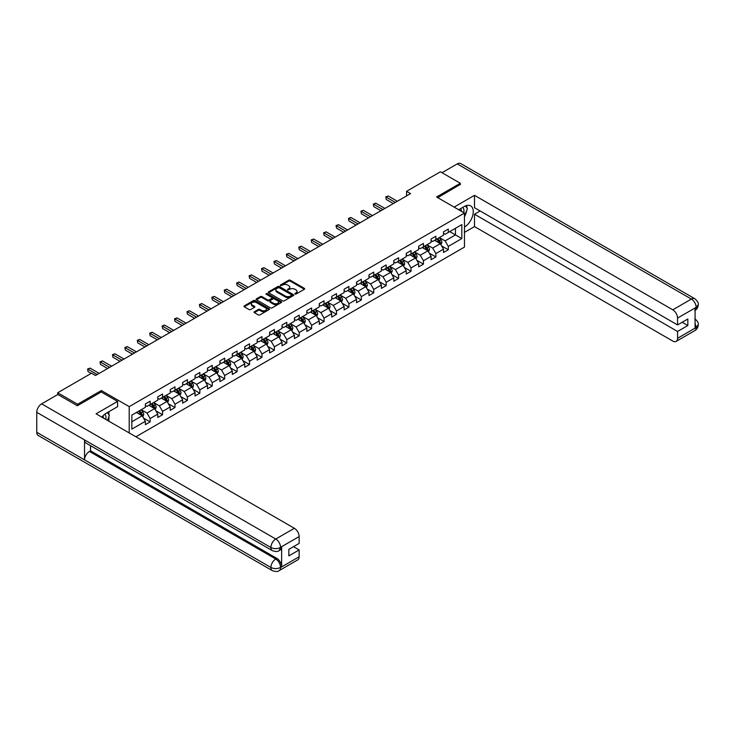 <?xml version="1.0" encoding="UTF-8"?>
<svg xmlns="http://www.w3.org/2000/svg" width="735" height="735" viewBox="0 0 735 735"><rect width="100%" height="100%" fill="white"/><g stroke="black" fill="none" stroke-linecap="round" stroke-linejoin="round"><path stroke-width="1.1" d="M294.946 294.055L296.04 294.055L304.345 289.259A1.102 0.634 0 0 0 304.667 288.809A1.102 0.634 0 0 0 304.345 288.35L290.27 280.228A1.102 0.634 0 0 0 288.708 280.228L280.402 285.024L280.402 285.658L282.571 285.033A3.537 2.04 0 0 1 287.578 285.033L288.745 285.713A3.537 2.04 0 0 1 289.783 287.155A3.537 2.04 0 0 1 288.745 288.598L287.67 289.856L289.838 289.232A3.537 2.04 0 0 1 294.845 289.232L296.021 289.912A3.537 2.04 0 0 1 297.05 291.354A3.537 2.04 0 0 1 296.021 292.796L294.946 294.055L294.946 293.421M254.393 311.732A1.102 0.634 0 0 0 254.071 312.182A1.102 0.634 0 0 0 254.393 312.632L258.343 314.911A1.102 0.634 0 0 0 259.905 314.911L269.129 309.582A1.102 0.634 0 0 0 269.451 309.132A1.102 0.634 0 0 0 269.129 308.682L255.063 300.56A1.102 0.634 0 0 0 253.492 300.56L244.268 305.889A1.102 0.634 0 0 0 243.946 306.339A1.102 0.634 0 0 0 244.268 306.789L249.036 309.545A1.102 0.634 0 0 0 250.607 309.545L254.549 307.267A1.102 0.634 0 0 0 254.87 306.807A1.102 0.634 0 0 0 254.549 306.357L252.188 304.997A2.958 1.709 0 0 1 251.324 303.785A2.958 1.709 0 0 1 253.143 302.214A2.958 1.709 0 0 1 256.368 302.581L265.629 307.928A2.958 1.709 0 0 1 266.493 309.132A2.958 1.709 0 0 1 264.673 310.712A2.958 1.709 0 0 1 261.449 310.345L259.905 309.453A1.102 0.634 0 0 0 258.343 309.453L254.393 311.732L254.393 312.632L258.343 310.372L258.343 309.453M101.329 392.012L101.329 390.542L77.598 404.241L57.697 392.747L57.697 394.585M101.329 390.542L129.204 406.63L464.456 213.076L464.456 247.098L135.892 436.792M460.321 184.66L460.321 183.281L436.59 196.98L464.456 213.076M460.321 183.281L440.412 171.788L406.565 191.33L406.565 195.923M57.697 392.747L91.535 373.205L95.522 375.502L410.543 193.627L406.565 191.33M282.653 300.872A1.102 0.634 0 0 0 284.215 300.872L293.44 295.553A1.102 0.634 0 0 0 293.761 295.102A1.102 0.634 0 0 0 293.44 294.652L279.364 286.521A1.102 0.634 0 0 0 277.802 286.521L268.578 291.85A1.102 0.634 0 0 0 268.257 292.3A1.102 0.634 0 0 0 268.578 292.75L282.653 300.872M266.199 294.221L281.266 302.581L272.06 307.892A1.102 0.634 0 0 1 270.498 307.892L256.423 299.77L260.374 297.51L260.374 296.591L256.423 298.869A1.102 0.634 0 0 0 256.102 299.32A1.102 0.634 0 0 0 256.423 299.77L256.423 298.869M260.374 297.51A1.102 0.634 0 0 1 261.936 297.51L261.936 296.591A1.102 0.634 0 0 0 260.374 296.591M261.936 296.591L267.641 299.88A1.102 0.634 0 0 0 269.203 299.88L271.821 298.373A1.102 0.634 0 0 0 272.152 297.923A1.102 0.634 0 0 0 271.821 297.473L265.886 294.037L266.98 293.412L281.285 301.662A1.102 0.634 0 0 1 281.606 302.122A1.102 0.634 0 0 1 281.285 302.572L281.285 301.662M129.204 432.933L129.204 406.63M143.5 418.059L150.151 421.899L150.151 418.537L157.795 414.127L157.795 417.48L162.573 414.724L162.573 411.37L170.217 406.951L170.217 410.314L174.994 407.548L174.994 404.195L182.638 399.785L182.638 403.138L187.416 400.382L187.416 397.019L195.06 392.609L195.06 395.963L199.837 393.207L199.837 389.853L207.481 385.434L207.481 388.797L212.259 386.031L212.259 382.678L219.903 378.268L219.903 381.621L224.68 378.865L224.68 375.512L232.324 371.092L232.324 374.446L237.111 371.69L237.111 368.336L244.755 363.917L244.755 367.279L249.532 364.523L249.532 361.161L257.176 356.751L257.176 360.104L261.954 357.348L261.954 353.994L269.598 349.575L269.598 352.929L274.375 350.172L274.375 346.819L282.019 342.409L282.019 345.762L286.797 343.006L286.797 339.644L294.441 335.233L294.441 338.587L299.219 335.831L299.219 332.477L306.863 328.058L306.863 331.421L311.64 328.655L311.64 325.302L319.284 320.892L319.284 324.245L324.062 321.489L324.062 318.126L331.715 313.716L331.715 317.07L336.492 314.314L336.492 310.96L344.136 306.541L344.136 309.904L348.914 307.138L348.914 303.785L356.558 299.375L356.558 302.728L361.335 299.972L361.335 296.609L368.979 292.199L368.979 295.553L373.757 292.796L373.757 289.443L381.401 285.024L381.401 288.386L386.178 285.621L386.178 282.268L393.822 277.858L393.822 281.211L398.6 278.455L398.6 275.092L406.244 270.682L406.244 274.036L411.021 271.279L411.021 267.926L418.674 263.507L418.674 266.869L423.452 264.104L423.452 260.75L431.096 256.34L431.096 259.694L435.873 256.938L435.873 253.575L443.517 249.165L443.517 252.518L448.295 249.762L448.295 246.409L461.828 238.59L461.828 224.616L455.461 228.291L455.461 234.915L461.828 238.59M150.151 421.899L145.374 424.655L145.374 421.302L131.831 429.111L131.831 415.137L145.374 407.319L145.374 403.965L150.151 401.209L150.151 404.562L157.795 400.152L157.795 396.79L162.573 394.034L162.573 397.387L170.217 392.977L170.217 389.623L174.994 386.867L174.994 390.221L182.638 385.801L182.638 382.448L187.416 379.692L187.416 383.045L195.06 378.635L195.06 375.273L199.837 372.516L199.837 375.879L207.481 371.46L207.481 368.106L212.259 365.35L212.259 368.704L219.903 364.284L219.903 360.931L224.68 358.175L224.68 361.528L232.324 357.118L232.324 353.765L237.111 350.999L237.111 354.362L244.755 349.943L244.755 346.589L249.532 343.833L249.532 347.186L257.176 342.776L257.176 339.414L261.954 336.658L261.954 340.011L269.598 335.601L269.598 332.248L274.375 329.482L274.375 332.845L282.019 328.426L282.019 325.072L286.797 322.316L286.797 325.669L294.441 321.259L294.441 317.897L299.219 315.14L299.219 318.494L306.863 314.084L306.863 310.73L311.64 307.965L311.64 311.328L319.284 306.908L319.284 303.555L324.062 300.799L324.062 304.152L331.715 299.742L331.715 296.38L336.492 293.623L336.492 296.977L344.136 292.567L344.136 289.213L348.914 286.448L348.914 289.81L356.558 285.391L356.558 282.038L361.335 279.282L361.335 282.635L368.979 278.225L368.979 274.862L373.757 272.106L373.757 275.46L381.401 271.05L381.401 267.696L386.178 264.931L386.178 268.293L393.822 263.874L393.822 260.521L398.6 257.764L398.6 261.118L406.244 256.708L406.244 253.345L411.021 250.589L411.021 253.942L418.674 249.532L418.674 246.179L423.452 243.423L423.452 246.776L431.096 242.357L431.096 239.004L435.873 236.247L435.873 239.601L443.517 235.191L443.517 231.828L448.295 229.072L448.295 232.435L461.828 224.616M148.874 405.297L154.607 408.614L146.963 413.024L141.23 409.717M145.374 405.481L146.963 406.4L150.151 404.562M146.963 413.024L150.151 418.537M154.607 408.614L157.795 414.127M161.296 398.131L167.029 401.439L159.385 405.849L153.652 402.541M157.795 398.315L159.385 399.234L162.573 397.387M159.385 405.849L162.573 411.37M167.029 401.439L170.217 406.951M173.717 390.956L179.45 394.263L171.806 398.682L166.073 395.366M170.217 391.139L171.806 392.058L174.994 390.221M171.806 398.682L174.994 404.195M179.45 394.263L182.638 399.785M186.139 383.78L191.872 387.097L184.228 391.507L178.495 388.199M182.638 383.964L184.228 384.883L187.416 383.045M184.228 391.507L187.416 397.019M191.872 387.097L195.06 392.609M198.56 376.614L204.302 379.921L196.649 384.331L190.916 381.024M195.06 376.798L196.649 377.716L199.837 375.879M196.649 384.331L199.837 389.853M204.302 379.921L207.481 385.434M210.991 369.439L216.724 372.746L209.08 377.165L203.338 373.849M207.481 369.622L209.08 370.541L212.259 368.704M209.08 377.165L212.259 382.678M216.724 372.746L219.903 378.268M223.412 362.263L229.145 365.58L221.501 369.99L215.768 366.682M219.903 362.447L221.501 363.366L224.68 361.528M221.501 369.99L224.68 375.512M229.145 365.58L232.324 371.092M235.834 355.097L241.567 358.404L233.923 362.814L228.19 359.507M232.324 355.281L233.923 356.199L237.111 354.362M233.923 362.814L237.111 368.336M241.567 358.404L244.755 363.917M248.255 347.921L253.988 351.229L246.344 355.648L240.611 352.331M244.755 348.105L246.344 349.024L249.532 347.186M246.344 355.648L249.532 361.161M253.988 351.229L257.176 356.751M260.677 340.746L266.41 344.063L258.766 348.473L253.033 345.165M257.176 340.93L258.766 341.848L261.954 340.011M258.766 348.473L261.954 353.994M266.41 344.063L269.598 349.575M273.098 333.58L278.831 336.887L271.187 341.297L265.454 337.99M269.598 333.763L271.187 334.682L274.375 332.845M271.187 341.297L274.375 346.819M278.831 336.887L282.019 342.409M285.52 326.404L291.253 329.712L283.609 334.131L277.876 330.814M282.019 326.588L283.609 327.507L286.797 325.669M283.609 334.131L286.797 339.644M291.253 329.712L294.441 335.233M297.951 319.229L303.684 322.546L296.04 326.956L290.297 323.648M294.441 319.413L296.04 320.341L299.219 318.494M296.04 326.956L299.219 332.477M303.684 322.546L306.863 328.058M310.372 312.063L316.105 315.37L308.461 319.78L302.728 316.473M306.863 312.246L308.461 313.165L311.64 311.328M308.461 319.78L311.64 325.302M316.105 315.37L319.284 320.892M322.794 304.887L328.527 308.195L320.883 312.614L315.15 309.306M319.284 305.071L320.883 305.99L324.062 304.152M320.883 312.614L324.062 318.126M328.527 308.195L331.715 313.716M335.215 297.712L340.948 301.028L333.304 305.438L327.571 302.131M331.715 297.895L333.304 298.823L336.492 296.977M333.304 305.438L336.492 310.96M340.948 301.028L344.136 306.541M347.637 290.546L353.37 293.853L345.726 298.272L339.993 294.956M344.136 290.729L345.726 291.648L348.914 289.81M345.726 298.272L348.914 303.785M353.37 293.853L356.558 299.375M360.058 283.37L365.791 286.678L358.147 291.097L352.414 287.789M356.558 283.554L358.147 284.473L361.335 282.635M358.147 291.097L361.335 296.609M365.791 286.678L368.979 292.199M372.48 276.204L378.213 279.511L370.569 283.921L364.836 280.614M368.979 276.388L370.569 277.306L373.757 275.46M370.569 283.921L373.757 289.443M378.213 279.511L381.401 285.024M384.901 269.028L390.643 272.336L382.99 276.755L377.257 273.438M381.401 269.212L382.99 270.131L386.178 268.293M382.99 276.755L386.178 282.268M390.643 272.336L393.822 277.858M397.332 261.853L403.065 265.17L395.421 269.58L389.688 266.272M393.822 262.037L395.421 262.955L398.6 261.118M395.421 269.58L398.6 275.092M403.065 265.17L406.244 270.682M409.753 254.687L415.486 257.994L407.842 262.404L402.109 259.097M406.244 254.87L407.842 255.789L411.021 253.942M407.842 262.404L411.021 267.926M415.486 257.994L418.674 263.507M422.175 247.511L427.908 250.819L420.264 255.238L414.531 251.921M418.674 247.695L420.264 248.614L423.452 246.776M420.264 255.238L423.452 260.75M427.908 250.819L431.096 256.34M434.596 240.336L440.329 243.652L432.685 248.062L426.952 244.755M431.096 240.52L432.685 241.438L435.873 239.601M432.685 248.062L435.873 253.575M440.329 243.652L443.517 249.165M449.728 231.599L455.461 234.915L445.107 240.887L439.374 237.58M443.517 233.353L445.107 234.272L448.295 232.435M445.107 240.887L448.295 246.409M77.598 404.241L77.598 405.619M131.831 421.761L142.186 415.78L136.453 412.473M142.186 415.78L145.374 421.302M441.643 245.922L448.295 249.762M429.222 253.097L435.873 256.938M416.8 260.273L423.452 264.104M404.379 267.439L411.021 271.279M391.957 274.614L398.6 278.455M379.526 281.79L386.178 285.621M367.105 288.956L373.757 292.796M354.683 296.131L361.335 299.972M342.262 303.298L348.914 307.138M329.84 310.473L336.492 314.314M317.419 317.649L324.062 321.489M304.997 324.815L311.64 328.655M292.567 331.99L299.219 335.831M280.145 339.166L286.797 343.006M267.724 346.332L274.375 350.172M255.302 353.507L261.954 357.348M242.881 360.683L249.532 364.523M230.459 367.849L237.111 371.69M218.038 375.025L224.68 378.865M205.616 382.2L212.259 386.031M193.186 389.366L199.837 393.207M180.764 396.542L187.416 400.382M168.343 403.717L174.994 407.548M155.921 410.883L162.573 414.724M295.25 294.156L296.021 293.715A3.537 2.04 0 0 0 297.05 292.273L297.05 291.354M289.783 287.155L289.783 288.074A3.537 2.04 0 0 1 288.745 289.526L287.982 289.967M304.345 288.35L304.345 289.259L290.27 281.147A1.102 0.634 0 0 0 288.708 281.147L280.715 285.768M293.421 295.562L279.364 287.449A1.102 0.634 0 0 0 277.802 287.449L268.597 292.76L268.578 291.85M291.483 295.415L291.483 294.781L279.135 287.651L276.902 288.313A3.537 2.04 0 0 0 275.873 289.755A3.537 2.04 0 0 0 276.902 291.198L285.345 296.067A3.537 2.04 0 0 0 290.353 296.067L291.483 295.415L291.483 296.334L291.712 295.102M275.873 289.755L275.873 290.674A3.537 2.04 0 0 0 276.902 292.117L276.902 291.198M291.483 296.334L290.353 296.986A3.537 2.04 0 0 1 285.345 296.986L276.902 292.117M261.936 297.51L267.641 300.808A1.102 0.634 0 0 0 269.203 300.808L271.821 299.292A1.102 0.634 0 0 0 272.152 298.842L272.152 297.923M273.567 303.307A2.958 1.709 0 0 0 276.783 303.674A2.958 1.709 0 0 0 278.611 302.094A2.958 1.709 0 0 0 277.747 300.891L274.486 299.007A1.102 0.634 0 0 0 272.924 299.007L270.305 300.514A1.102 0.634 0 0 0 269.975 300.964A1.102 0.634 0 0 0 270.305 301.414L273.567 303.307L273.567 304.226A2.958 1.709 0 0 0 276.783 304.593A2.958 1.709 0 0 0 278.611 303.013L278.611 302.094M269.975 300.964L269.975 301.883A1.102 0.634 0 0 0 270.305 302.342L270.305 301.414M273.567 304.226L270.305 302.342M266.493 309.132L266.493 310.051A2.958 1.709 0 0 1 264.673 311.631A2.958 1.709 0 0 1 261.449 311.263L259.905 310.372A1.102 0.634 0 0 0 258.343 310.372M251.324 303.785L251.324 304.703A2.958 1.709 0 0 0 252.188 305.916L252.188 304.997M254.549 306.357L254.549 307.267L252.188 305.916M269.111 309.591L255.063 301.479A1.102 0.634 0 0 0 253.492 301.479L244.286 306.798M440.963 244.737L441.91 242.348A2.986 1.727 -120 0 0 440.954 239.812L439.31 237.616M436.443 241.402L435.331 239.913M436.838 239.04L438.483 241.236A2.986 1.727 60 0 1 439.337 243.028L440.293 242.477A2.986 1.727 -120 0 0 439.438 240.685L437.794 238.489M437.049 238.921L438.878 241.356A1.516 0.882 60 0 1 439.153 241.815L440.293 242.477M395.338 202.41L386.206 197.136L388.19 195.988L397.332 201.261M393.344 203.558L386.206 199.433L385.765 196.879L388.19 195.988M386.206 199.433L385.765 196.879M463.73 212.654A7.322 4.226 120 0 0 462.655 207.454M461.405 211.312A5.007 2.894 120 0 0 460.367 208.786A5.007 2.894 120 0 0 460.349 208.777M465.448 205.919L467.405 208.712L464.456 216.292M105.702 419.363A7.322 4.226 120 0 0 104.737 414.246M103.369 418.013A5.007 2.894 120 0 0 102.854 415.955M107.374 412.574L109.368 415.413L107.448 420.374M464.456 227.097A12.67 7.313 120 0 0 472.605 215.925A12.67 7.313 120 0 0 470.639 205.874A12.67 7.313 120 0 0 464.299 206.498L458.686 209.741M464.456 232.389L474.488 226.591L474.488 214.225L677.56 331.467L677.56 338.311L696.265 327.415L695.08 327.966L695.08 308.195L696.155 307.349L677.56 318.08A6.753 3.905 -120 0 0 672.782 309.812L691.378 299.071L457.253 163.905L442.001 172.707M480.148 210.963L474.488 214.225M682.172 322.27L687.831 325.531L687.831 318.999L677.56 324.934L474.488 207.693L474.488 195.326L672.782 309.812M454.111 207.095L474.488 195.326M474.488 226.591L672.782 341.068A6.753 3.905 -120 0 0 676.154 341.408A6.753 3.905 -120 0 0 677.56 338.311M457.253 163.905A6.927 3.997 -60 0 1 460.716 163.556L694.832 298.732A6.927 3.997 -60 0 0 691.378 299.071A6.753 3.905 60 0 1 696.155 307.349M677.56 324.934L677.56 318.08M687.831 325.531L677.56 331.467M460.321 184.384L437.784 197.669M464.456 216.669A12.67 7.313 120 0 0 466.762 210.357M466.964 208.088A12.67 7.313 120 0 0 466.651 205.506M695.08 323.244L696.155 327.351M694.832 318.733C697.552 321.177 698.691 323.124 698.25 324.585L696.275 327.406M694.832 298.732C697.552 301.148 698.691 303.123 698.25 304.639L696.275 307.414M117.582 401.393L96.074 413.805L294.367 528.281A6.753 3.905 60 0 1 299.145 536.559L280.55 547.299L279.144 550.616C278.014 551.774 275.735 551.774 272.308 550.625L85.967 443.04A6.927 3.997 -60 0 1 84.534 439.916L36.75 412.335A6.927 3.997 -60 0 1 41.647 403.855L57.854 394.493L77.359 405.757L101.255 391.966L117.582 401.393L117.582 406.675L106.272 413.208A12.67 7.313 120 0 0 101.834 417.131M108.615 421.045L111.288 422.588M108.899 420.889L108.899 416.644M108.899 414.742L108.899 411.692M299.145 536.559L299.145 543.413L288.864 549.339L288.864 555.871L299.145 549.936L299.145 556.79A6.753 3.905 60 0 1 297.739 559.886L279.144 570.617A6.753 3.905 -120 0 0 280.55 567.521L299.145 556.79M279.144 570.617C278.069 571.766 275.79 571.766 272.308 570.626L38.183 435.46A6.927 3.997 -60 0 1 36.75 432.29L84.534 459.871A6.927 3.997 -60 0 1 89.431 451.437L275.772 559.023L276.847 558.398A6.753 3.905 60 0 1 281.624 566.676L281.624 546.904A6.753 3.905 60 0 1 280.219 550L279.144 550.616M36.75 412.335L36.75 432.29M272.308 550.625A6.927 3.997 -60 0 1 270.875 547.501L84.534 439.916L84.534 459.871L270.875 567.457C274.054 568.991 277.233 568.991 280.43 567.457L280.55 567.521M299.145 549.936L293.486 546.675M90.506 445.667L90.506 450.812L276.847 558.398M90.506 450.812L89.431 451.437M41.647 403.855L275.772 539.021A6.927 3.997 -60 0 0 270.875 547.501C274.063 549.036 277.242 549.017 280.421 547.465M428.533 251.912L429.488 249.523A2.986 1.727 -120 0 0 428.533 246.978L426.888 244.792M424.021 248.577L422.91 247.089M424.417 246.216L426.061 248.412A2.986 1.727 60 0 1 426.916 250.203L427.871 249.652A2.986 1.727 -120 0 0 427.017 247.86L425.372 245.665M424.628 246.096L426.447 248.531A1.516 0.882 60 0 1 426.723 248.99L427.871 249.652M416.111 259.078L417.057 256.699A2.986 1.727 -120 0 0 416.111 254.154L414.466 251.958M411.6 255.752L410.479 254.264M411.995 253.382L413.64 255.578A2.986 1.727 60 0 1 414.494 257.379L415.45 256.827A2.986 1.727 -120 0 0 414.595 255.027L412.951 252.831M412.206 253.263L414.025 255.697A1.516 0.882 60 0 1 414.301 256.166L415.45 256.827M382.917 209.576L373.784 204.302L375.769 203.154L384.901 208.428M380.923 210.734L373.784 206.608L373.343 204.054L375.769 203.154M373.784 206.608L373.343 204.054M370.495 216.751L361.363 211.478L363.347 210.329L372.48 215.603M368.501 217.9L361.363 213.775L360.922 211.23L363.347 210.329M361.363 213.775L360.922 211.23M403.69 266.254L404.636 263.865A2.986 1.727 -120 0 0 403.69 261.329L402.045 259.133M399.178 262.919L398.058 261.43M399.574 260.558L401.218 262.753A2.986 1.727 60 0 1 402.073 264.545L403.028 263.994A2.986 1.727 -120 0 0 402.174 262.202L400.529 260.006M399.785 260.438L401.604 262.873A1.516 0.882 60 0 1 401.88 263.332L403.028 263.994M391.268 273.429L392.214 271.04A2.986 1.727 -120 0 0 391.259 268.495L389.623 266.309M386.757 270.094L385.636 268.606M387.152 267.733L388.797 269.929A2.986 1.727 60 0 1 389.651 271.72L390.607 271.169A2.986 1.727 -120 0 0 389.752 269.377L388.108 267.182M387.363 267.613L389.183 270.048A1.516 0.882 60 0 1 389.458 270.508L390.607 271.169M378.847 280.595L379.793 278.216A2.986 1.727 -120 0 0 378.837 275.671L377.193 273.475M374.335 277.27L373.215 275.772M374.731 274.899L376.375 277.095A2.986 1.727 60 0 1 377.23 278.896L378.185 278.344A2.986 1.727 -120 0 0 377.331 276.544L375.686 274.348M374.933 274.78L376.761 277.214A1.516 0.882 60 0 1 377.037 277.683L378.185 278.344M358.074 223.927L348.932 218.653L350.926 217.505L360.058 222.778M356.08 225.075L348.932 220.95L348.5 218.396L350.926 217.505M348.932 220.95L348.5 218.396M345.643 231.093L336.511 225.82L338.504 224.671L347.637 229.945M343.658 232.251L336.511 228.126L336.079 225.571L338.504 224.671M336.511 228.126L336.079 225.571M333.221 238.269L324.089 232.995L326.083 231.847L335.215 237.12M331.237 239.417L324.089 235.292L323.648 232.747L326.083 231.847M324.089 235.292L323.648 232.747M366.425 287.771L367.371 285.382A2.986 1.727 -120 0 0 366.416 282.846L364.771 280.651M361.905 284.436L360.793 282.947M362.309 282.075L363.954 284.27A2.986 1.727 60 0 1 364.799 286.062L365.764 285.511A2.986 1.727 -120 0 0 364.909 283.719L363.265 281.523M362.511 281.955L364.339 284.39A1.516 0.882 60 0 1 364.615 284.849L365.764 285.511M320.8 245.444L311.668 240.17L313.661 239.022L322.794 244.296M318.806 246.592L311.668 242.467L311.227 239.913L313.661 239.022M311.668 242.467L311.227 239.913M354.004 294.946L354.95 292.558A2.986 1.727 -120 0 0 353.994 290.013L352.35 287.826M349.483 291.611L348.372 290.123M349.878 289.25L351.523 291.446A2.986 1.727 60 0 1 352.377 293.237L353.333 292.686A2.986 1.727 -120 0 0 352.478 290.885L350.834 288.699M350.09 289.131L351.918 291.565A1.516 0.882 60 0 1 352.194 292.025L353.333 292.686M308.378 252.61L299.246 247.337L301.24 246.188L310.372 251.462M306.385 253.759L299.246 249.643L298.805 247.089L301.24 246.188M299.246 249.643L298.805 247.089M341.573 302.113L342.528 299.733A2.986 1.727 -120 0 0 341.573 297.188L339.928 294.992M337.062 298.787L335.95 297.289M337.457 296.416L339.101 298.612A2.986 1.727 60 0 1 339.956 300.413L340.911 299.852A2.986 1.727 -120 0 0 340.057 298.061L338.412 295.865M337.668 296.297L339.487 298.732A1.516 0.882 60 0 1 339.772 299.191L340.911 299.852M295.957 259.786L286.825 254.512L288.809 253.364L297.951 258.637M293.963 260.934L286.825 256.809L286.384 254.264L288.809 253.364M286.825 256.809L286.384 254.264M329.151 309.288L330.098 306.899A2.986 1.727 -120 0 0 329.151 304.363L327.507 302.168M324.64 305.953L323.529 304.465M325.035 303.592L326.68 305.788A2.986 1.727 60 0 1 327.534 307.579L328.49 307.028A2.986 1.727 -120 0 0 327.635 305.236L325.991 303.04M325.247 303.472L327.066 305.907A1.516 0.882 60 0 1 327.341 306.366L328.49 307.028M283.535 266.961L274.403 261.688L276.388 260.539L285.52 265.813M281.542 268.11L274.403 263.984L273.962 261.43L276.388 260.539M274.403 263.984L273.962 261.43M316.73 316.463L317.676 314.075A2.986 1.727 -120 0 0 316.73 311.53L315.085 309.343M312.219 313.128L311.098 311.64M312.614 310.767L314.258 312.954A2.986 1.727 60 0 1 315.113 314.755L316.068 314.203A2.986 1.727 -120 0 0 315.214 312.403L313.569 310.216M312.825 310.648L314.644 313.082A1.516 0.882 60 0 1 314.92 313.542L316.068 314.203M271.114 274.127L261.972 268.854L263.966 267.705L273.098 272.979M269.12 275.276L261.972 271.16L261.541 268.606L263.966 267.705M261.972 271.16L261.541 268.606M304.308 323.63L305.255 321.25A2.986 1.727 -120 0 0 304.308 318.705L302.664 316.509M299.797 320.304L298.676 318.806M300.192 317.933L301.837 320.129A2.986 1.727 60 0 1 302.691 321.921L303.647 321.37A2.986 1.727 -120 0 0 302.792 319.578L301.148 317.382M300.404 317.814L302.223 320.249A1.516 0.882 60 0 1 302.498 320.708L303.647 321.37M258.683 281.303L249.551 276.029L251.545 274.881L260.677 280.154M256.699 282.451L249.551 278.326L249.119 275.772L251.545 274.881M249.551 278.326L249.119 275.772M291.887 330.805L292.833 328.416A2.986 1.727 -120 0 0 291.878 325.881L290.233 323.685M287.376 327.47L286.255 325.982M287.771 325.109L289.415 327.305A2.986 1.727 60 0 1 290.27 329.096L291.225 328.545A2.986 1.727 -120 0 0 290.371 326.753L288.726 324.558M287.973 324.989L289.801 327.424A1.516 0.882 60 0 1 290.077 327.883L291.225 328.545M246.262 288.478L237.129 283.205L239.123 282.056L248.255 287.33M244.277 289.627L237.129 285.502L236.688 282.947L239.123 282.056M237.129 285.502L236.688 282.947M279.465 337.981L280.412 335.592A2.986 1.727 -120 0 0 279.456 333.047L277.812 330.851M274.945 334.645L273.833 333.157M275.349 332.284L276.994 334.471A2.986 1.727 60 0 1 277.848 336.272L278.804 335.72A2.986 1.727 -120 0 0 277.949 333.92L276.305 331.733M275.551 332.165L277.38 334.59A1.516 0.882 60 0 1 277.655 335.059L278.804 335.72M233.84 295.645L224.708 290.371L226.702 289.222L235.834 294.496M231.847 296.793L224.708 292.668L224.267 290.123L226.702 289.222M224.708 292.668L224.267 290.123M267.044 345.147L267.99 342.767A2.986 1.727 -120 0 0 267.035 340.222L265.39 338.026M262.524 341.821L261.412 340.323M262.928 339.451L264.563 341.646A2.986 1.727 60 0 1 265.418 343.438L266.373 342.887A2.986 1.727 -120 0 0 265.519 341.095L263.883 338.899M263.13 339.331L264.958 341.766A1.516 0.882 60 0 1 265.234 342.225L266.373 342.887M221.419 302.82L212.286 297.546L214.28 296.398L223.412 301.672M219.425 303.968L212.286 299.843L211.845 297.289L214.28 296.398M212.286 299.843L211.845 297.289M254.622 352.322L255.569 349.933A2.986 1.727 -120 0 0 254.613 347.398L252.969 345.202M250.102 348.987L248.99 347.499M250.497 346.626L252.142 348.822A2.986 1.727 60 0 1 252.996 350.613L253.952 350.062A2.986 1.727 -120 0 0 253.097 348.271L251.453 346.075M250.708 346.507L252.528 348.941A1.516 0.882 60 0 1 252.812 349.401L253.952 350.062M208.997 309.995L199.865 304.722L201.849 303.564L210.991 308.838M207.004 311.144L199.865 307.019L199.424 304.465L201.849 303.564M199.865 307.019L199.424 304.465M242.192 359.498L243.138 357.109A2.986 1.727 -120 0 0 242.192 354.564L240.547 352.368M237.681 356.163L236.569 354.674M238.076 353.801L239.72 355.988A2.986 1.727 60 0 1 240.575 357.789L241.53 357.238A2.986 1.727 -120 0 0 240.676 355.437L239.031 353.241M238.287 353.673L240.106 356.108A1.516 0.882 60 0 1 240.382 356.576L241.53 357.238M196.576 317.162L187.443 311.888L189.428 310.74L198.56 316.013M194.582 318.31L187.443 314.185L187.002 311.64L189.428 310.74M187.443 314.185L187.002 311.64M229.77 366.664L230.716 364.275A2.986 1.727 -120 0 0 229.77 361.739L228.126 359.544M225.259 363.329L224.138 361.84M225.654 360.968L227.299 363.163A2.986 1.727 60 0 1 228.153 364.955L229.109 364.404A2.986 1.727 -120 0 0 228.254 362.612L226.61 360.416M225.865 360.848L227.685 363.283A1.516 0.882 60 0 1 227.96 363.742L229.109 364.404M184.154 324.337L175.013 319.063L177.006 317.915L186.139 323.189M182.161 325.486L175.013 321.36L174.581 318.806L177.006 317.915M175.013 321.36L174.581 318.806M217.349 373.839L218.295 371.451A2.986 1.727 -120 0 0 217.349 368.915L215.704 366.719M212.838 370.504L211.717 369.016M213.233 368.143L214.877 370.339A2.986 1.727 60 0 1 215.732 372.13L216.687 371.579A2.986 1.727 -120 0 0 215.833 369.788L214.188 367.592M213.444 368.024L215.263 370.458A1.516 0.882 60 0 1 215.539 370.918L216.687 371.579M171.724 331.513L162.591 326.239L164.585 325.081L173.717 330.355M169.739 332.661L162.591 328.536L162.159 325.982L164.585 325.081M162.591 328.536L162.159 325.982M204.927 381.015L205.874 378.626A2.986 1.727 -120 0 0 204.918 376.081L203.283 373.885M200.416 377.68L199.295 376.191M200.811 375.309L202.456 377.505A2.986 1.727 60 0 1 203.31 379.306L204.266 378.755A2.986 1.727 -120 0 0 203.411 376.954L201.767 374.758M201.013 375.19L202.842 377.625A1.516 0.882 60 0 1 203.117 378.093L204.266 378.755M159.302 338.679L150.17 333.405L152.163 332.257L161.296 337.53M157.318 339.827L150.17 335.702L149.738 333.157L152.163 332.257M150.17 335.702L149.738 333.157M192.506 388.181L193.452 385.792A2.986 1.727 -120 0 0 192.496 383.257L190.852 381.061M187.995 384.846L186.874 383.358M188.39 382.485L190.034 384.681A2.986 1.727 60 0 1 190.889 386.472L191.844 385.921A2.986 1.727 -120 0 0 190.99 384.129L189.345 381.934M188.592 382.365L190.42 384.8A1.516 0.882 60 0 1 190.696 385.259L191.844 385.921M146.881 345.854L137.748 340.581L139.742 339.432L148.874 344.706M144.896 347.003L137.748 342.877L137.307 340.323L139.742 339.432M137.748 342.877L137.307 340.323M180.084 395.356L181.03 392.968A2.986 1.727 -120 0 0 180.075 390.423L178.43 388.236M175.564 392.021L174.452 390.533M175.968 389.66L177.604 391.856A2.986 1.727 60 0 1 178.458 393.648L179.413 393.096A2.986 1.727 -120 0 0 178.559 391.305L176.924 389.109M176.17 389.541L177.999 391.975A1.516 0.882 60 0 1 178.274 392.435L179.413 393.096M134.459 353.02L125.327 347.747L127.32 346.598L136.453 351.872M132.465 354.178L125.327 350.053L124.886 347.499L127.32 346.598M125.327 350.053L124.886 347.499M167.663 402.523L168.609 400.143A2.986 1.727 -120 0 0 167.653 397.598L166.009 395.402M163.142 399.197L162.031 397.708M163.537 396.827L165.182 399.022A2.986 1.727 60 0 1 166.036 400.823L166.992 400.272A2.986 1.727 -120 0 0 166.138 398.471L164.493 396.275M163.749 396.707L165.577 399.142A1.516 0.882 60 0 1 165.853 399.61L166.992 400.272M122.038 360.196L112.905 354.922L114.89 353.774L124.031 359.048M120.044 361.344L112.905 357.219L112.464 354.674L114.89 353.774M112.905 357.219L112.464 354.674M155.232 409.698L156.188 407.309A2.986 1.727 -120 0 0 155.232 404.774L153.587 402.578M150.721 406.363L149.609 404.875M151.116 404.002L152.761 406.198A2.986 1.727 60 0 1 153.615 407.989L154.571 407.438A2.986 1.727 -120 0 0 153.716 405.646L152.072 403.451M151.327 403.882L153.146 406.317A1.516 0.882 60 0 1 153.422 406.777L154.571 407.438M109.616 367.371L100.484 362.098L102.468 360.949L111.601 366.223M107.622 368.52L100.484 364.395L100.043 361.84L102.468 360.949M100.484 364.395L100.043 361.84M142.81 416.874L143.757 414.485A2.986 1.727 -120 0 0 142.81 411.94L141.166 409.753M138.299 413.539L137.179 412.05M138.695 411.177L140.339 413.373A2.986 1.727 60 0 1 141.194 415.165L142.149 414.613A2.986 1.727 -120 0 0 141.295 412.813L139.65 410.626M138.906 411.058L140.725 413.493A1.516 0.882 60 0 1 141.001 413.952L142.149 414.613M97.195 374.538L88.053 369.264L90.047 368.116L99.179 373.389M91.223 373.389L88.053 371.57L87.621 369.016L90.047 368.116M88.053 371.57L87.621 369.016M296.021 293.715L296.021 292.796M287.67 289.856L287.67 289.222M288.745 289.526L288.745 288.598M280.402 285.658L280.402 285.024M288.708 281.147L288.708 280.228M290.27 281.147L290.27 280.228M277.802 287.449L277.802 286.521M279.364 287.449L279.364 286.521M293.44 295.553L293.44 294.652M285.345 296.986L285.345 296.067M290.353 296.986L290.353 296.067M267.641 300.808L267.641 299.88M269.203 300.808L269.203 299.88M271.821 299.292L271.821 298.373M266.98 294.331L266.98 293.412M259.905 310.372L259.905 309.453M261.449 311.263L261.449 310.345M244.268 306.789L244.268 305.889M253.492 301.479L253.492 300.56M255.063 301.479L255.063 300.56M269.129 309.582L269.129 308.682M440.035 243.478L441.891 242.412M439.438 240.685L440.954 239.812M437.316 241.907L438.483 241.236M698.25 324.613C698.176 327.259 697.01 329.28 694.75 330.667A6.753 3.905 -120 0 0 696.155 327.58M695.08 310.446L696.155 307.579M281.624 566.676L280.43 567.457M280.55 547.529L281.624 546.904M280.55 547.299A6.753 3.905 60 0 0 275.772 539.021L294.367 528.281M272.308 570.626A6.927 3.997 -60 0 1 270.875 567.457A6.927 3.997 -60 0 1 275.772 559.023C278.648 560.943 280.237 563.708 280.55 567.291M427.614 250.653L429.46 249.578M427.017 247.86L428.533 246.978M424.894 249.082L426.061 248.412M415.192 257.82L417.039 256.754M414.595 255.027L416.111 254.154M412.473 256.258L413.64 255.578M402.771 264.995L404.617 263.929M402.174 262.202L403.69 261.329M400.051 263.424L401.218 262.753M390.34 272.171L392.196 271.096M389.752 269.377L391.259 268.495M387.63 270.599L388.797 269.929M377.919 279.337L379.774 278.271M377.331 276.544L378.837 275.671M375.208 277.775L376.375 277.095M365.497 286.512L367.353 285.446M364.909 283.719L366.416 282.846M362.778 284.941L363.954 284.27M353.076 293.688L354.931 292.613M352.478 290.885L353.994 290.013M350.356 292.117L351.523 291.446M340.654 300.854L342.501 299.788M340.057 298.061L341.573 297.188M337.935 299.292L339.101 298.612M328.233 308.029L330.079 306.964M327.635 305.236L329.151 304.363M325.513 306.458L326.68 305.788M315.811 315.205L317.658 314.13M315.214 312.403L316.73 311.53M313.092 313.634L314.258 312.954M303.39 322.371L305.236 321.305M302.792 319.578L304.308 318.705M300.67 320.8L301.837 320.129M290.959 329.546L292.815 328.481M290.371 326.753L291.878 325.881M288.249 327.975L289.415 327.305M278.537 336.722L280.393 335.647M277.949 333.92L279.456 333.047M275.827 335.151L276.994 334.471M266.116 343.888L267.972 342.822M265.519 341.095L267.035 340.222M263.396 342.317L264.563 341.646M253.694 351.064L255.55 349.989M253.097 348.271L254.613 347.398M250.975 349.492L252.142 348.822M241.273 358.23L243.12 357.164M240.676 355.437L242.192 354.564M238.553 356.668L239.72 355.988M228.851 365.405L230.698 364.339M228.254 362.612L229.77 361.739M226.132 363.834L227.299 363.163M216.43 372.581L218.277 371.506M215.833 369.788L217.349 368.915M213.71 371.01L214.877 370.339M203.999 379.747L205.855 378.681M203.411 376.954L204.918 376.081M201.289 378.185L202.456 377.505M191.578 386.922L193.434 385.857M190.99 384.129L192.496 383.257M188.867 385.351L190.034 384.681M179.156 394.098L181.012 393.023M178.559 391.305L180.075 390.423M176.437 392.527L177.604 391.856M166.735 401.264L168.591 400.198M166.138 398.471L167.653 397.598M164.015 399.702L165.182 399.022M154.313 408.44L156.16 407.374M153.716 405.646L155.232 404.774M151.594 406.868L152.761 406.198M141.892 415.615L143.738 414.54M141.295 412.813L142.81 411.94M139.172 414.044L140.339 413.373M676.154 341.408L694.75 330.667M698.25 304.658C698.158 307.285 696.991 309.288 694.75 310.675"/></g></svg>
